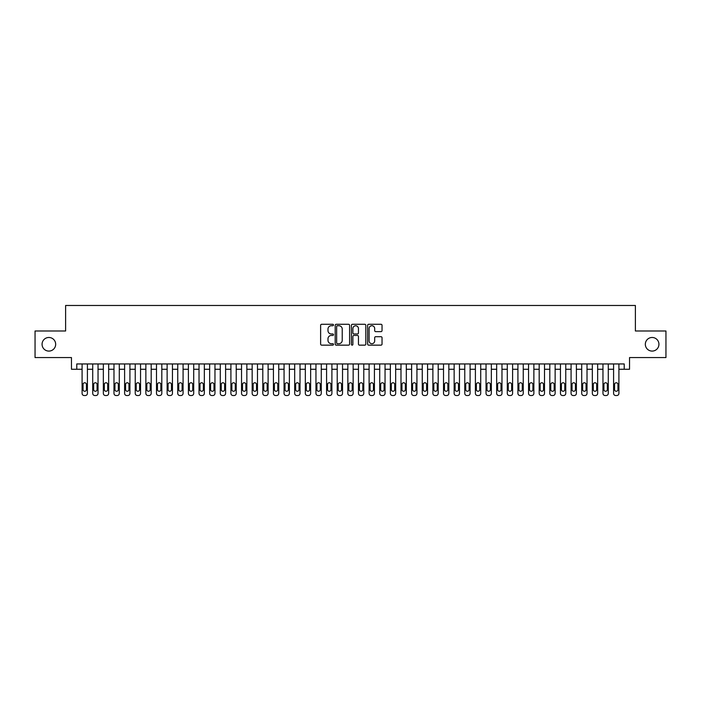 <?xml version="1.0" encoding="UTF-8"?>
<svg xmlns="http://www.w3.org/2000/svg" width="701" height="701" viewBox="0 0 701 701"><rect width="100%" height="100%" fill="white"/><g stroke="black" fill="none" stroke-linecap="round" stroke-linejoin="round"><path stroke-width="1.05" d="M333.492 325.01A0.727 0.727 0 0 0 332.765 324.283L321.671 324.283A1.043 1.043 0 0 0 320.629 325.325L320.629 344.103A1.043 1.043 0 0 0 321.671 345.146L332.765 345.146A0.727 0.727 0 0 0 333.492 344.419A0.727 0.727 0 0 0 332.765 343.692L331.328 343.692A3.339 3.339 0 0 1 327.989 340.353L327.989 338.785A3.339 3.339 0 0 1 331.328 335.446L332.765 335.446A0.727 0.727 0 0 0 333.492 334.71A0.727 0.727 0 0 0 332.765 333.983L331.328 333.983A3.339 3.339 0 0 1 327.989 330.644L327.989 329.076A3.339 3.339 0 0 1 331.328 325.737L332.765 325.737A0.727 0.727 0 0 0 333.492 325.01M645.332 344.279A6.8 6.8 0 0 0 652.132 351.087A6.8 6.8 0 0 0 658.931 344.279A6.8 6.8 0 0 0 652.132 337.479A6.8 6.8 0 0 0 645.332 344.279M42.069 344.279A6.8 6.8 0 0 0 48.868 351.087A6.8 6.8 0 0 0 55.668 344.279A6.8 6.8 0 0 0 48.868 337.479A6.8 6.8 0 0 0 42.069 344.279M380.993 331.634A1.043 1.043 0 0 0 382.036 330.592L382.036 325.325A1.043 1.043 0 0 0 380.993 324.283L368.682 324.283A1.043 1.043 0 0 0 367.639 325.325L367.639 344.103A1.043 1.043 0 0 0 368.682 345.146L380.993 345.146A1.043 1.043 0 0 0 382.036 344.103L382.036 337.742A1.043 1.043 0 0 0 380.993 336.699L375.727 336.699A1.043 1.043 0 0 0 374.685 337.742L374.685 340.896A2.795 2.795 0 0 1 371.889 343.692A2.795 2.795 0 0 1 369.103 340.896L369.103 328.532A2.795 2.795 0 0 1 371.889 325.737A2.795 2.795 0 0 1 374.685 328.532L374.685 330.592A1.043 1.043 0 0 0 375.727 331.634L380.993 331.634M624.223 369.261L629.542 369.261L629.542 357.571L665.95 357.571L665.95 330.995L635.386 330.995L635.386 305.478L65.614 305.478L65.614 330.995L35.05 330.995L35.05 357.571L71.458 357.571L71.458 369.261L82.087 369.261L82.087 393.392A2.129 2.129 0 0 0 84.216 395.522L85.277 395.522A2.129 2.129 0 0 0 87.406 393.392L87.406 369.261L92.716 369.261L92.716 393.392A2.129 2.129 0 0 0 94.845 395.522L95.906 395.522A2.129 2.129 0 0 0 98.035 393.392L98.035 369.261L103.345 369.261L103.345 393.392A2.129 2.129 0 0 0 105.474 395.522L106.534 395.522A2.129 2.129 0 0 0 108.664 393.392L108.664 369.261L113.983 369.261L113.983 393.392A2.129 2.129 0 0 0 116.103 395.522L117.172 395.522A2.129 2.129 0 0 0 119.293 393.392L119.293 369.261L124.612 369.261L124.612 393.392A2.129 2.129 0 0 0 126.732 395.522L127.801 395.522A2.129 2.129 0 0 0 129.922 393.392L129.922 369.261L135.24 369.261L135.24 393.392A2.129 2.129 0 0 0 137.361 395.522L138.43 395.522A2.129 2.129 0 0 0 140.55 393.392L140.55 369.261L145.869 369.261L145.869 393.392A2.129 2.129 0 0 0 147.999 395.522L149.059 395.522A2.129 2.129 0 0 0 151.188 393.392L151.188 369.261L156.498 369.261L156.498 393.392A2.129 2.129 0 0 0 158.628 395.522L159.688 395.522A2.129 2.129 0 0 0 161.817 393.392L161.817 369.261L167.127 369.261L167.127 393.392A2.129 2.129 0 0 0 169.256 395.522L170.317 395.522A2.129 2.129 0 0 0 172.446 393.392L172.446 369.261L177.756 369.261L177.756 393.392A2.129 2.129 0 0 0 179.885 395.522L180.946 395.522A2.129 2.129 0 0 0 183.075 393.392L183.075 369.261L188.394 369.261L188.394 393.392A2.129 2.129 0 0 0 190.514 395.522L191.583 395.522A2.129 2.129 0 0 0 193.704 393.392L193.704 369.261L199.023 369.261L199.023 393.392A2.129 2.129 0 0 0 201.143 395.522L202.212 395.522A2.129 2.129 0 0 0 204.333 393.392L204.333 369.261L209.652 369.261L209.652 393.392A2.129 2.129 0 0 0 211.772 395.522L212.841 395.522A2.129 2.129 0 0 0 214.962 393.392L214.962 369.261L220.28 369.261L220.28 393.392A2.129 2.129 0 0 0 222.41 395.522L223.47 395.522A2.129 2.129 0 0 0 225.599 393.392L225.599 369.261L230.909 369.261L230.909 393.392A2.129 2.129 0 0 0 233.039 395.522L234.099 395.522A2.129 2.129 0 0 0 236.228 393.392L236.228 369.261L241.538 369.261L241.538 393.392A2.129 2.129 0 0 0 243.668 395.522L244.728 395.522A2.129 2.129 0 0 0 246.857 393.392L246.857 369.261L252.167 369.261L252.167 393.392A2.129 2.129 0 0 0 254.297 395.522L255.357 395.522A2.129 2.129 0 0 0 257.486 393.392L257.486 369.261L262.805 369.261L262.805 393.392A2.129 2.129 0 0 0 264.925 395.522L265.994 395.522A2.129 2.129 0 0 0 268.115 393.392L268.115 369.261L273.434 369.261L273.434 393.392A2.129 2.129 0 0 0 275.554 395.522L276.623 395.522A2.129 2.129 0 0 0 278.744 393.392L278.744 369.261L284.063 369.261L284.063 393.392A2.129 2.129 0 0 0 286.183 395.522L287.252 395.522A2.129 2.129 0 0 0 289.373 393.392L289.373 369.261L294.692 369.261L294.692 393.392A2.129 2.129 0 0 0 296.821 395.522L297.881 395.522A2.129 2.129 0 0 0 300.01 393.392L300.01 369.261L305.321 369.261L305.321 393.392A2.129 2.129 0 0 0 307.45 395.522L308.51 395.522A2.129 2.129 0 0 0 310.639 393.392L310.639 369.261L315.949 369.261L315.949 393.392A2.129 2.129 0 0 0 318.079 395.522L319.139 395.522A2.129 2.129 0 0 0 321.268 393.392L321.268 369.261L326.578 369.261L326.578 393.392A2.129 2.129 0 0 0 328.708 395.522L329.768 395.522A2.129 2.129 0 0 0 331.897 393.392L331.897 369.261L337.216 369.261L337.216 393.392A2.129 2.129 0 0 0 339.337 395.522L340.406 395.522A2.129 2.129 0 0 0 342.526 393.392L342.526 369.261L347.845 369.261L347.845 393.392A2.129 2.129 0 0 0 349.965 395.522L351.035 395.522A2.129 2.129 0 0 0 353.155 393.392L353.155 369.261L358.474 369.261L358.474 393.392A2.129 2.129 0 0 0 360.594 395.522L361.663 395.522A2.129 2.129 0 0 0 363.784 393.392L363.784 369.261L369.103 369.261L369.103 393.392A2.129 2.129 0 0 0 371.232 395.522L372.292 395.522A2.129 2.129 0 0 0 374.422 393.392L374.422 369.261L379.732 369.261L379.732 393.392A2.129 2.129 0 0 0 381.861 395.522L382.921 395.522A2.129 2.129 0 0 0 385.051 393.392L385.051 369.261L390.361 369.261L390.361 393.392A2.129 2.129 0 0 0 392.49 395.522L393.55 395.522A2.129 2.129 0 0 0 395.679 393.392L395.679 369.261L400.99 369.261L400.99 393.392A2.129 2.129 0 0 0 403.119 395.522L404.179 395.522A2.129 2.129 0 0 0 406.308 393.392L406.308 369.261L411.627 369.261L411.627 393.392A2.129 2.129 0 0 0 413.748 395.522L414.817 395.522A2.129 2.129 0 0 0 416.937 393.392L416.937 369.261L422.256 369.261L422.256 393.392A2.129 2.129 0 0 0 424.377 395.522L425.446 395.522A2.129 2.129 0 0 0 427.566 393.392L427.566 369.261L432.885 369.261L432.885 393.392A2.129 2.129 0 0 0 435.006 395.522L436.075 395.522A2.129 2.129 0 0 0 438.195 393.392L438.195 369.261L443.514 369.261L443.514 393.392A2.129 2.129 0 0 0 445.643 395.522L446.703 395.522A2.129 2.129 0 0 0 448.833 393.392L448.833 369.261L454.143 369.261L454.143 393.392A2.129 2.129 0 0 0 456.272 395.522L457.332 395.522A2.129 2.129 0 0 0 459.462 393.392L459.462 369.261L464.772 369.261L464.772 393.392A2.129 2.129 0 0 0 466.901 395.522L467.961 395.522A2.129 2.129 0 0 0 470.091 393.392L470.091 369.261L475.401 369.261L475.401 393.392A2.129 2.129 0 0 0 477.53 395.522L478.59 395.522A2.129 2.129 0 0 0 480.72 393.392L480.72 369.261L486.038 369.261L486.038 393.392A2.129 2.129 0 0 0 488.159 395.522L489.228 395.522A2.129 2.129 0 0 0 491.348 393.392L491.348 369.261L496.667 369.261L496.667 393.392A2.129 2.129 0 0 0 498.788 395.522L499.857 395.522A2.129 2.129 0 0 0 501.977 393.392L501.977 369.261L507.296 369.261L507.296 393.392A2.129 2.129 0 0 0 509.417 395.522L510.486 395.522A2.129 2.129 0 0 0 512.606 393.392L512.606 369.261L517.925 369.261L517.925 393.392A2.129 2.129 0 0 0 520.054 395.522L521.115 395.522A2.129 2.129 0 0 0 523.244 393.392L523.244 369.261L528.554 369.261L528.554 393.392A2.129 2.129 0 0 0 530.683 395.522L531.744 395.522A2.129 2.129 0 0 0 533.873 393.392L533.873 369.261L539.183 369.261L539.183 393.392A2.129 2.129 0 0 0 541.312 395.522L542.372 395.522A2.129 2.129 0 0 0 544.502 393.392L544.502 369.261L549.812 369.261L549.812 393.392A2.129 2.129 0 0 0 551.941 395.522L553.001 395.522A2.129 2.129 0 0 0 555.131 393.392L555.131 369.261L560.45 369.261L560.45 393.392A2.129 2.129 0 0 0 562.57 395.522L563.639 395.522A2.129 2.129 0 0 0 565.76 393.392L565.76 369.261L571.078 369.261L571.078 393.392A2.129 2.129 0 0 0 573.199 395.522L574.268 395.522A2.129 2.129 0 0 0 576.388 393.392L576.388 369.261L581.707 369.261L581.707 393.392A2.129 2.129 0 0 0 583.828 395.522L584.897 395.522A2.129 2.129 0 0 0 587.017 393.392L587.017 369.261L592.336 369.261L592.336 393.392A2.129 2.129 0 0 0 594.466 395.522L595.526 395.522A2.129 2.129 0 0 0 597.655 393.392L597.655 369.261L602.965 369.261L602.965 393.392A2.129 2.129 0 0 0 605.094 395.522L606.155 395.522A2.129 2.129 0 0 0 608.284 393.392L608.284 369.261L613.594 369.261L613.594 393.392A2.129 2.129 0 0 0 615.723 395.522L616.784 395.522A2.129 2.129 0 0 0 618.913 393.392L618.913 369.261L624.223 369.261L624.223 363.95L76.777 363.95L76.777 369.261M349.589 325.325A1.043 1.043 0 0 0 348.546 324.283L336.235 324.283A1.043 1.043 0 0 0 335.192 325.325L335.192 344.103A1.043 1.043 0 0 0 336.235 345.146L348.546 345.146A1.043 1.043 0 0 0 349.589 344.103L349.589 325.325M352.454 324.283L364.765 324.283A1.043 1.043 0 0 1 365.808 325.325L365.808 344.103A1.043 1.043 0 0 1 364.765 345.146L359.499 345.146A1.043 1.043 0 0 1 358.456 344.103L358.456 336.489A1.043 1.043 0 0 0 357.414 335.446L353.917 335.446A1.043 1.043 0 0 0 352.875 336.489L352.875 344.419A0.727 0.727 0 0 1 352.147 345.146A0.727 0.727 0 0 1 351.411 344.419L351.411 325.325A1.043 1.043 0 0 1 352.454 324.283M337.383 325.737A0.727 0.727 0 0 0 336.646 326.473L336.646 342.955A0.727 0.727 0 0 0 337.383 343.692L338.89 343.692A3.339 3.339 0 0 0 342.228 340.353L342.228 329.076A3.339 3.339 0 0 0 338.89 325.737L337.383 325.737M358.456 328.585A2.795 2.795 0 0 0 355.661 325.79A2.795 2.795 0 0 0 352.875 328.585L352.875 332.94A1.043 1.043 0 0 0 353.917 333.983L357.414 333.983A1.043 1.043 0 0 0 358.456 332.94L358.456 328.585M87.406 363.95L87.406 393.392M82.087 363.95L82.087 393.392M86.451 389.563A1.7 1.7 0 0 1 84.742 391.263A1.7 1.7 0 0 1 83.042 389.563L83.042 384.463A1.7 1.7 0 0 1 84.742 382.764A1.7 1.7 0 0 1 86.451 384.463L86.451 389.563M84.216 395.522L85.277 395.522M98.035 363.95L98.035 393.392M92.716 363.95L92.716 393.392M97.08 389.563A1.7 1.7 0 0 1 95.38 391.263A1.7 1.7 0 0 1 93.671 389.563L93.671 384.463A1.7 1.7 0 0 1 95.38 382.764A1.7 1.7 0 0 1 97.08 384.463L97.08 389.563M94.845 395.522L95.906 395.522M108.664 363.95L108.664 393.392M103.345 363.95L103.345 393.392M107.709 389.563A1.7 1.7 0 0 1 106.009 391.263A1.7 1.7 0 0 1 104.309 389.563L104.309 384.463A1.7 1.7 0 0 1 106.009 382.764A1.7 1.7 0 0 1 107.709 384.463L107.709 389.563M105.474 395.522L106.534 395.522M119.293 363.95L119.293 393.392M113.983 363.95L113.983 393.392M118.338 389.563A1.7 1.7 0 0 1 116.638 391.263A1.7 1.7 0 0 1 114.938 389.563L114.938 384.463A1.7 1.7 0 0 1 116.638 382.764A1.7 1.7 0 0 1 118.338 384.463L118.338 389.563M116.103 395.522L117.172 395.522M129.922 363.95L129.922 393.392M124.612 363.95L124.612 393.392M128.966 389.563A1.7 1.7 0 0 1 127.267 391.263A1.7 1.7 0 0 1 125.567 389.563L125.567 384.463A1.7 1.7 0 0 1 127.267 382.764A1.7 1.7 0 0 1 128.966 384.463L128.966 389.563M126.732 395.522L127.801 395.522M140.55 363.95L140.55 393.392M135.24 363.95L135.24 393.392M139.595 389.563A1.7 1.7 0 0 1 137.895 391.263A1.7 1.7 0 0 1 136.196 389.563L136.196 384.463A1.7 1.7 0 0 1 137.895 382.764A1.7 1.7 0 0 1 139.595 384.463L139.595 389.563M137.361 395.522L138.43 395.522M151.188 363.95L151.188 393.392M145.869 363.95L145.869 393.392M150.224 389.563A1.7 1.7 0 0 1 148.524 391.263A1.7 1.7 0 0 1 146.824 389.563L146.824 384.463A1.7 1.7 0 0 1 148.524 382.764A1.7 1.7 0 0 1 150.224 384.463L150.224 389.563M147.999 395.522L149.059 395.522M161.817 363.95L161.817 393.392M156.498 363.95L156.498 393.392M160.862 389.563A1.7 1.7 0 0 1 159.153 391.263A1.7 1.7 0 0 1 157.453 389.563L157.453 384.463A1.7 1.7 0 0 1 159.153 382.764A1.7 1.7 0 0 1 160.862 384.463L160.862 389.563M158.628 395.522L159.688 395.522M172.446 363.95L172.446 393.392M167.127 363.95L167.127 393.392M171.491 389.563A1.7 1.7 0 0 1 169.791 391.263A1.7 1.7 0 0 1 168.082 389.563L168.082 384.463A1.7 1.7 0 0 1 169.791 382.764A1.7 1.7 0 0 1 171.491 384.463L171.491 389.563M169.256 395.522L170.317 395.522M183.075 363.95L183.075 393.392M177.756 363.95L177.756 393.392M182.12 389.563A1.7 1.7 0 0 1 180.42 391.263A1.7 1.7 0 0 1 178.72 389.563L178.72 384.463A1.7 1.7 0 0 1 180.42 382.764A1.7 1.7 0 0 1 182.12 384.463L182.12 389.563M179.885 395.522L180.946 395.522M193.704 363.95L193.704 393.392M188.394 363.95L188.394 393.392M192.749 389.563A1.7 1.7 0 0 1 191.049 391.263A1.7 1.7 0 0 1 189.349 389.563L189.349 384.463A1.7 1.7 0 0 1 191.049 382.764A1.7 1.7 0 0 1 192.749 384.463L192.749 389.563M190.514 395.522L191.583 395.522M204.333 363.95L204.333 393.392M199.023 363.95L199.023 393.392M203.378 389.563A1.7 1.7 0 0 1 201.678 391.263A1.7 1.7 0 0 1 199.978 389.563L199.978 384.463A1.7 1.7 0 0 1 201.678 382.764A1.7 1.7 0 0 1 203.378 384.463L203.378 389.563M201.143 395.522L202.212 395.522M214.962 363.95L214.962 393.392M209.652 363.95L209.652 393.392M214.007 389.563A1.7 1.7 0 0 1 212.307 391.263A1.7 1.7 0 0 1 210.607 389.563L210.607 384.463A1.7 1.7 0 0 1 212.307 382.764A1.7 1.7 0 0 1 214.007 384.463L214.007 389.563M211.772 395.522L212.841 395.522M225.599 363.95L225.599 393.392M220.28 363.95L220.28 393.392M224.635 389.563A1.7 1.7 0 0 1 222.936 391.263A1.7 1.7 0 0 1 221.236 389.563L221.236 384.463A1.7 1.7 0 0 1 222.936 382.764A1.7 1.7 0 0 1 224.635 384.463L224.635 389.563M222.41 395.522L223.47 395.522M236.228 363.95L236.228 393.392M230.909 363.95L230.909 393.392M235.273 389.563A1.7 1.7 0 0 1 233.564 391.263A1.7 1.7 0 0 1 231.865 389.563L231.865 384.463A1.7 1.7 0 0 1 233.564 382.764A1.7 1.7 0 0 1 235.273 384.463L235.273 389.563M233.039 395.522L234.099 395.522M246.857 363.95L246.857 393.392M241.538 363.95L241.538 393.392M245.902 389.563A1.7 1.7 0 0 1 244.202 391.263A1.7 1.7 0 0 1 242.493 389.563L242.493 384.463A1.7 1.7 0 0 1 244.202 382.764A1.7 1.7 0 0 1 245.902 384.463L245.902 389.563M243.668 395.522L244.728 395.522M257.486 363.95L257.486 393.392M252.167 363.95L252.167 393.392M256.531 389.563A1.7 1.7 0 0 1 254.831 391.263A1.7 1.7 0 0 1 253.131 389.563L253.131 384.463A1.7 1.7 0 0 1 254.831 382.764A1.7 1.7 0 0 1 256.531 384.463L256.531 389.563M254.297 395.522L255.357 395.522M268.115 363.95L268.115 393.392M262.805 363.95L262.805 393.392M267.16 389.563A1.7 1.7 0 0 1 265.46 391.263A1.7 1.7 0 0 1 263.76 389.563L263.76 384.463A1.7 1.7 0 0 1 265.46 382.764A1.7 1.7 0 0 1 267.16 384.463L267.16 389.563M264.925 395.522L265.994 395.522M278.744 363.95L278.744 393.392M273.434 363.95L273.434 393.392M277.789 389.563A1.7 1.7 0 0 1 276.089 391.263A1.7 1.7 0 0 1 274.389 389.563L274.389 384.463A1.7 1.7 0 0 1 276.089 382.764A1.7 1.7 0 0 1 277.789 384.463L277.789 389.563M275.554 395.522L276.623 395.522M289.373 363.95L289.373 393.392M284.063 363.95L284.063 393.392M288.418 389.563A1.7 1.7 0 0 1 286.718 391.263A1.7 1.7 0 0 1 285.018 389.563L285.018 384.463A1.7 1.7 0 0 1 286.718 382.764A1.7 1.7 0 0 1 288.418 384.463L288.418 389.563M286.183 395.522L287.252 395.522M300.01 363.95L300.01 393.392M294.692 363.95L294.692 393.392M299.047 389.563A1.7 1.7 0 0 1 297.347 391.263A1.7 1.7 0 0 1 295.647 389.563L295.647 384.463A1.7 1.7 0 0 1 297.347 382.764A1.7 1.7 0 0 1 299.047 384.463L299.047 389.563M296.821 395.522L297.881 395.522M310.639 363.95L310.639 393.392M305.321 363.95L305.321 393.392M309.684 389.563A1.7 1.7 0 0 1 307.976 391.263A1.7 1.7 0 0 1 306.276 389.563L306.276 384.463A1.7 1.7 0 0 1 307.976 382.764A1.7 1.7 0 0 1 309.684 384.463L309.684 389.563M307.45 395.522L308.51 395.522M321.268 363.95L321.268 393.392M315.949 363.95L315.949 393.392M320.313 389.563A1.7 1.7 0 0 1 318.613 391.263A1.7 1.7 0 0 1 316.905 389.563L316.905 384.463A1.7 1.7 0 0 1 318.613 382.764A1.7 1.7 0 0 1 320.313 384.463L320.313 389.563M318.079 395.522L319.139 395.522M331.897 363.95L331.897 393.392M326.578 363.95L326.578 393.392M330.942 389.563A1.7 1.7 0 0 1 329.242 391.263A1.7 1.7 0 0 1 327.542 389.563L327.542 384.463A1.7 1.7 0 0 1 329.242 382.764A1.7 1.7 0 0 1 330.942 384.463L330.942 389.563M328.708 395.522L329.768 395.522M342.526 363.95L342.526 393.392M337.216 363.95L337.216 393.392M341.571 389.563A1.7 1.7 0 0 1 339.871 391.263A1.7 1.7 0 0 1 338.171 389.563L338.171 384.463A1.7 1.7 0 0 1 339.871 382.764A1.7 1.7 0 0 1 341.571 384.463L341.571 389.563M339.337 395.522L340.406 395.522M353.155 363.95L353.155 393.392M347.845 363.95L347.845 393.392M352.2 389.563A1.7 1.7 0 0 1 350.5 391.263A1.7 1.7 0 0 1 348.8 389.563L348.8 384.463A1.7 1.7 0 0 1 350.5 382.764A1.7 1.7 0 0 1 352.2 384.463L352.2 389.563M349.965 395.522L351.035 395.522M363.784 363.95L363.784 393.392M358.474 363.95L358.474 393.392M362.829 389.563A1.7 1.7 0 0 1 361.129 391.263A1.7 1.7 0 0 1 359.429 389.563L359.429 384.463A1.7 1.7 0 0 1 361.129 382.764A1.7 1.7 0 0 1 362.829 384.463L362.829 389.563M360.594 395.522L361.663 395.522M374.422 363.95L374.422 393.392M369.103 363.95L369.103 393.392M373.458 389.563A1.7 1.7 0 0 1 371.758 391.263A1.7 1.7 0 0 1 370.058 389.563L370.058 384.463A1.7 1.7 0 0 1 371.758 382.764A1.7 1.7 0 0 1 373.458 384.463L373.458 389.563M371.232 395.522L372.292 395.522M385.051 363.95L385.051 393.392M379.732 363.95L379.732 393.392M384.095 389.563A1.7 1.7 0 0 1 382.387 391.263A1.7 1.7 0 0 1 380.687 389.563L380.687 384.463A1.7 1.7 0 0 1 382.387 382.764A1.7 1.7 0 0 1 384.095 384.463L384.095 389.563M381.861 395.522L382.921 395.522M395.679 363.95L395.679 393.392M390.361 363.95L390.361 393.392M394.724 389.563A1.7 1.7 0 0 1 393.024 391.263A1.7 1.7 0 0 1 391.316 389.563L391.316 384.463A1.7 1.7 0 0 1 393.024 382.764A1.7 1.7 0 0 1 394.724 384.463L394.724 389.563M392.49 395.522L393.55 395.522M406.308 363.95L406.308 393.392M400.99 363.95L400.99 393.392M405.353 389.563A1.7 1.7 0 0 1 403.653 391.263A1.7 1.7 0 0 1 401.953 389.563L401.953 384.463A1.7 1.7 0 0 1 403.653 382.764A1.7 1.7 0 0 1 405.353 384.463L405.353 389.563M403.119 395.522L404.179 395.522M416.937 363.95L416.937 393.392M411.627 363.95L411.627 393.392M415.982 389.563A1.7 1.7 0 0 1 414.282 391.263A1.7 1.7 0 0 1 412.582 389.563L412.582 384.463A1.7 1.7 0 0 1 414.282 382.764A1.7 1.7 0 0 1 415.982 384.463L415.982 389.563M413.748 395.522L414.817 395.522M427.566 363.95L427.566 393.392M422.256 363.95L422.256 393.392M426.611 389.563A1.7 1.7 0 0 1 424.911 391.263A1.7 1.7 0 0 1 423.211 389.563L423.211 384.463A1.7 1.7 0 0 1 424.911 382.764A1.7 1.7 0 0 1 426.611 384.463L426.611 389.563M424.377 395.522L425.446 395.522M438.195 363.95L438.195 393.392M432.885 363.95L432.885 393.392M437.24 389.563A1.7 1.7 0 0 1 435.54 391.263A1.7 1.7 0 0 1 433.84 389.563L433.84 384.463A1.7 1.7 0 0 1 435.54 382.764A1.7 1.7 0 0 1 437.24 384.463L437.24 389.563M435.006 395.522L436.075 395.522M448.833 363.95L448.833 393.392M443.514 363.95L443.514 393.392M447.869 389.563A1.7 1.7 0 0 1 446.169 391.263A1.7 1.7 0 0 1 444.469 389.563L444.469 384.463A1.7 1.7 0 0 1 446.169 382.764A1.7 1.7 0 0 1 447.869 384.463L447.869 389.563M445.643 395.522L446.703 395.522M459.462 363.95L459.462 393.392M454.143 363.95L454.143 393.392M458.507 389.563A1.7 1.7 0 0 1 456.798 391.263A1.7 1.7 0 0 1 455.098 389.563L455.098 384.463A1.7 1.7 0 0 1 456.798 382.764A1.7 1.7 0 0 1 458.507 384.463L458.507 389.563M456.272 395.522L457.332 395.522M470.091 363.95L470.091 393.392M464.772 363.95L464.772 393.392M469.135 389.563A1.7 1.7 0 0 1 467.436 391.263A1.7 1.7 0 0 1 465.727 389.563L465.727 384.463A1.7 1.7 0 0 1 467.436 382.764A1.7 1.7 0 0 1 469.135 384.463L469.135 389.563M466.901 395.522L467.961 395.522M480.72 363.95L480.72 393.392M475.401 363.95L475.401 393.392M479.764 389.563A1.7 1.7 0 0 1 478.064 391.263A1.7 1.7 0 0 1 476.365 389.563L476.365 384.463A1.7 1.7 0 0 1 478.064 382.764A1.7 1.7 0 0 1 479.764 384.463L479.764 389.563M477.53 395.522L478.59 395.522M491.348 363.95L491.348 393.392M486.038 363.95L486.038 393.392M490.393 389.563A1.7 1.7 0 0 1 488.693 391.263A1.7 1.7 0 0 1 486.993 389.563L486.993 384.463A1.7 1.7 0 0 1 488.693 382.764A1.7 1.7 0 0 1 490.393 384.463L490.393 389.563M488.159 395.522L489.228 395.522M501.977 363.95L501.977 393.392M496.667 363.95L496.667 393.392M501.022 389.563A1.7 1.7 0 0 1 499.322 391.263A1.7 1.7 0 0 1 497.622 389.563L497.622 384.463A1.7 1.7 0 0 1 499.322 382.764A1.7 1.7 0 0 1 501.022 384.463L501.022 389.563M498.788 395.522L499.857 395.522M512.606 363.95L512.606 393.392M507.296 363.95L507.296 393.392M511.651 389.563A1.7 1.7 0 0 1 509.951 391.263A1.7 1.7 0 0 1 508.251 389.563L508.251 384.463A1.7 1.7 0 0 1 509.951 382.764A1.7 1.7 0 0 1 511.651 384.463L511.651 389.563M509.417 395.522L510.486 395.522M523.244 363.95L523.244 393.392M517.925 363.95L517.925 393.392M522.28 389.563A1.7 1.7 0 0 1 520.58 391.263A1.7 1.7 0 0 1 518.88 389.563L518.88 384.463A1.7 1.7 0 0 1 520.58 382.764A1.7 1.7 0 0 1 522.28 384.463L522.28 389.563M520.054 395.522L521.115 395.522M533.873 363.95L533.873 393.392M528.554 363.95L528.554 393.392M532.918 389.563A1.7 1.7 0 0 1 531.209 391.263A1.7 1.7 0 0 1 529.509 389.563L529.509 384.463A1.7 1.7 0 0 1 531.209 382.764A1.7 1.7 0 0 1 532.918 384.463L532.918 389.563M530.683 395.522L531.744 395.522M544.502 363.95L544.502 393.392M539.183 363.95L539.183 393.392M543.547 389.563A1.7 1.7 0 0 1 541.847 391.263A1.7 1.7 0 0 1 540.138 389.563L540.138 384.463A1.7 1.7 0 0 1 541.847 382.764A1.7 1.7 0 0 1 543.547 384.463L543.547 389.563M541.312 395.522L542.372 395.522M555.131 363.95L555.131 393.392M549.812 363.95L549.812 393.392M554.176 389.563A1.7 1.7 0 0 1 552.476 391.263A1.7 1.7 0 0 1 550.776 389.563L550.776 384.463A1.7 1.7 0 0 1 552.476 382.764A1.7 1.7 0 0 1 554.176 384.463L554.176 389.563M551.941 395.522L553.001 395.522M565.76 363.95L565.76 393.392M560.45 363.95L560.45 393.392M564.804 389.563A1.7 1.7 0 0 1 563.105 391.263A1.7 1.7 0 0 1 561.405 389.563L561.405 384.463A1.7 1.7 0 0 1 563.105 382.764A1.7 1.7 0 0 1 564.804 384.463L564.804 389.563M562.57 395.522L563.639 395.522M576.388 363.95L576.388 393.392M571.078 363.95L571.078 393.392M575.433 389.563A1.7 1.7 0 0 1 573.733 391.263A1.7 1.7 0 0 1 572.034 389.563L572.034 384.463A1.7 1.7 0 0 1 573.733 382.764A1.7 1.7 0 0 1 575.433 384.463L575.433 389.563M573.199 395.522L574.268 395.522M587.017 363.95L587.017 393.392M581.707 363.95L581.707 393.392M586.062 389.563A1.7 1.7 0 0 1 584.362 391.263A1.7 1.7 0 0 1 582.662 389.563L582.662 384.463A1.7 1.7 0 0 1 584.362 382.764A1.7 1.7 0 0 1 586.062 384.463L586.062 389.563M583.828 395.522L584.897 395.522M597.655 363.95L597.655 393.392M592.336 363.95L592.336 393.392M596.691 389.563A1.7 1.7 0 0 1 594.991 391.263A1.7 1.7 0 0 1 593.291 389.563L593.291 384.463A1.7 1.7 0 0 1 594.991 382.764A1.7 1.7 0 0 1 596.691 384.463L596.691 389.563M594.466 395.522L595.526 395.522M608.284 363.95L608.284 393.392M602.965 363.95L602.965 393.392M607.329 389.563A1.7 1.7 0 0 1 605.62 391.263A1.7 1.7 0 0 1 603.92 389.563L603.92 384.463A1.7 1.7 0 0 1 605.62 382.764A1.7 1.7 0 0 1 607.329 384.463L607.329 389.563M605.094 395.522L606.155 395.522M618.913 363.95L618.913 393.392M613.594 363.95L613.594 393.392M617.958 389.563A1.7 1.7 0 0 1 616.258 391.263A1.7 1.7 0 0 1 614.549 389.563L614.549 384.463A1.7 1.7 0 0 1 616.258 382.764A1.7 1.7 0 0 1 617.958 384.463L617.958 389.563M615.723 395.522L616.784 395.522"/></g></svg>
